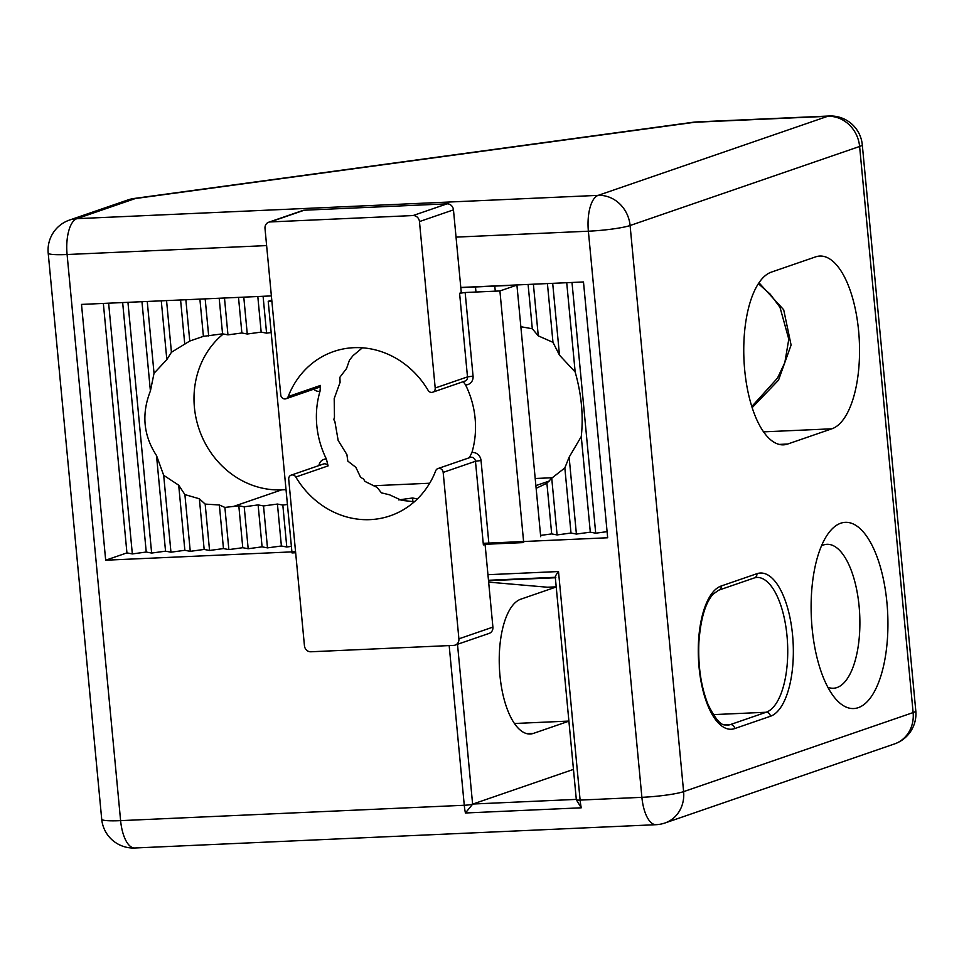 <?xml version="1.0" encoding="UTF-8"?>
<svg xmlns="http://www.w3.org/2000/svg" width="964" height="964" viewBox="0 0 964 964"><rect width="100%" height="100%" fill="white"/><g stroke="black" fill="none" stroke-linecap="round" stroke-linejoin="round"><path stroke-width="1.45" d="M520.861 326.712L532.297 328.76L538.274 335.858L552.975 342.341L559.482 355.15L575.159 371.996C581.497 394.336 583.533 415.846 581.268 436.547L569.134 457.177L564.844 467.926L551.733 478.192L546.901 483.229L536.141 488.302M827.811 687.212A72.035 29.535 87.4 0 0 833.426 688.248A72.035 29.535 87.4 0 0 836.945 687.573A72.035 29.535 87.4 0 0 859.466 610.634A72.035 29.535 87.4 0 0 826.991 544.311A72.035 29.535 87.4 0 0 821.497 545.841M287.417 504.449L282.826 505.076L277.427 504.052L263.521 505.943L258.123 504.907L244.217 506.811L238.807 505.775L224.889 507.438L219.346 504.979L205.175 504.1L199.367 498.774L184.895 494.592L178.702 485.193L163.687 475.312L156.505 455.538C143.407 435.523 141.371 414.014 150.408 390.986L154.035 373.273L166.832 359.596L171.435 352.27L189.763 341.039L203.404 336.352L222.564 333.845L227.962 334.87L241.868 332.978L247.266 334.014L261.172 332.11L266.582 333.146L271.173 332.52M417.4 498.93L412.58 498.002L398.674 499.894M223.299 333.978A86.868 78.662 -109 0 0 200.066 431.908A86.868 78.662 -109 0 0 281.705 489.845L286.019 489.652M373.454 485.736L429.679 483.229M535.213 478.506L552.396 477.734M556.216 586.98L520.825 599.174A67.805 27.799 87.4 0 0 499.629 671.583A67.805 27.799 87.4 0 0 530.2 734.002A67.805 27.799 87.4 0 0 533.514 733.363L568.905 721.168M483.229 543.322L607.669 537.767L583.485 281.958L460.792 287.453M271.378 295.912L81.506 304.407L105.679 560.205L295.562 551.721M858.237 707.672A93.231 38.223 -92.6 0 1 836.077 699.382A93.231 38.223 -92.6 0 1 811.339 617.117A93.231 38.223 -92.6 0 1 828.642 532.984A93.231 38.223 -92.6 0 1 884.856 586.859A93.231 38.223 -92.6 0 1 858.237 707.672M771.417 272.101A86.868 35.608 87.4 0 0 744.268 364.874A86.868 35.608 87.4 0 0 783.431 444.85A86.868 35.608 87.4 0 0 787.672 444.03L831.872 428.799A86.868 35.608 87.4 0 0 859.032 336.026A86.868 35.608 87.4 0 0 819.87 256.05A86.868 35.608 87.4 0 0 815.628 256.87L771.417 272.101M758.993 282.801L783.696 309.769L791.095 345.028L778.502 380.19L752.137 407.639M555.867 577.219C554.649 577.328 555.541 575.436 558.505 571.544L580.111 800.084A31.788 13.026 87.4 0 0 581.268 807.808L465.419 812.989L472.613 804.181A6.362 2.603 -92.6 0 1 472.938 804.024L576.291 799.397M573.46 769.393L472.938 804.024M291.381 546.383L286.79 547.01L281.392 545.986L267.486 547.877L262.088 546.841L248.182 548.745L242.771 547.709L228.866 549.601L223.467 548.576L209.562 550.468L204.163 549.432L190.257 551.336L184.859 550.299L170.953 552.191L165.543 551.167L151.637 553.059L146.239 552.023L132.333 553.926L126.935 552.89L105.679 560.205M540.587 535.406L551.685 533.899L557.096 534.924L571.001 533.032L576.4 534.068L590.305 532.164L595.704 533.2L607.091 531.646M126.935 552.89L103.353 303.431M150.408 390.986L141.961 301.708M151.637 553.059L127.947 302.335M165.543 551.167L156.505 455.538M170.953 552.191L163.687 475.312M154.035 373.273L147.251 301.467M166.832 359.596L161.277 300.84M184.859 550.299L178.702 485.193M190.257 551.336L184.895 494.592M171.435 352.27L166.555 300.599M184.775 344.293L180.581 299.973M204.163 549.432L199.367 498.774M209.562 550.468L205.175 504.1M189.763 341.039L185.859 299.744M203.404 336.352L199.885 299.117M223.467 548.576L219.346 504.979M228.866 549.601L224.889 507.438M208.682 335.966L205.175 298.876M222.564 333.845L219.19 298.25M242.771 547.709L238.807 505.775M227.962 334.87L224.479 298.009M248.182 548.745L244.217 506.811M241.868 332.978L238.506 297.382M262.088 546.841L258.123 504.907M247.266 334.014L243.784 297.153M267.486 547.877L263.521 505.943M261.172 332.11L257.81 296.526M281.392 545.986L277.427 504.052M266.582 333.146L263.088 296.285M286.79 547.01L282.826 505.076M412.929 501.702L412.58 498.002M475.963 292.032L475.469 286.79M495.267 291.164L494.773 285.922M514.173 286.043L514.089 285.067M532.297 328.76L528.103 284.44M551.685 533.899L546.901 483.229M557.096 534.924L551.733 478.192M538.274 335.858L533.393 284.199M552.975 342.341L547.419 283.573M571.001 533.032L564.844 467.926M576.4 534.068L569.134 457.177M559.482 355.15L552.697 283.344M575.159 371.996L566.724 282.717M590.305 532.164L581.268 436.547M595.704 533.2L572.001 282.476M132.333 553.926L108.631 303.19M146.239 552.023L122.657 302.563M134.02 198.488A31.788 11.134 82.2 0 1 135.346 198.536L76.867 218.671L598.162 195.367L827.666 116.307L694.863 122.247A31.788 11.134 -97.8 0 0 693.538 122.199L134.02 198.488A31.788 31.788 0 0 0 127.959 199.934A31.788 28.775 -109 0 1 135.346 198.536L694.863 122.247A31.788 13.026 87.4 0 1 696.418 121.946L829.221 116.005A31.788 13.026 -92.6 0 0 827.666 116.307A31.788 28.775 -109 0 1 859.611 146.468L630.095 225.516L683.609 791.637L913.125 712.577L859.611 146.468A31.788 3.482 -5.4 0 0 862.286 144.769A31.788 31.788 0 0 0 829.221 116.005M581.268 807.808L576.339 799.807A6.362 0.699 -5.4 0 0 580.111 800.084L641.891 797.324L588.377 231.203L456.044 237.12M469.348 457.743L471.926 452.526A86.868 78.662 -109 0 0 465.528 384.853L463.262 381.672M471.926 452.526A8.471 7.676 71 0 1 481.036 460.515L488.941 544.13L523.693 542.575L499.906 290.959L465.154 292.514L473.059 376.129A8.471 7.676 71 0 1 465.528 384.853M288.2 396.553A86.868 78.662 71 0 1 333.664 351.523A86.868 78.662 71 0 1 353.824 347.691A86.868 78.662 71 0 1 428.1 390.3A4.242 3.832 -109 0 0 435.198 388.01L419.461 221.575A6.362 5.76 -109 0 0 413.074 215.55L270.197 221.937A6.362 5.76 -109 0 0 268.727 222.214A6.362 5.76 -109 0 0 265.004 228.492L280.741 394.915A4.242 3.832 -109 0 0 288.2 396.553L320.494 385.431L319.988 391.372A86.868 78.662 -109 0 0 326.386 459.033L328.097 465.889L295.803 477.023A4.242 3.832 -109 0 0 288.718 479.313L304.443 645.735A6.362 5.76 -109 0 0 310.83 651.772L453.707 645.386A6.362 5.76 -109 0 0 455.177 645.097A6.362 5.76 -109 0 0 458.9 638.831L443.175 472.396A4.242 3.832 -109 0 0 435.716 470.769A86.868 78.662 71 0 1 390.251 515.8A86.868 78.662 71 0 1 295.803 477.023M271.872 301.154L268.221 301.322L292.008 552.926L295.659 552.77M414.339 501.762L401.53 500.328L389.504 494.785L381.431 492.857L377.141 487.435L364.958 481.41L363.609 479.084L360.572 477.264L355.861 467.335L347.823 461.117L346.895 454.562L338.171 440.488L334.857 421.413L333.797 419.629L334.472 417.255L334.207 398.554L340.075 382.395L339.894 377.237L346.522 368.561L349.498 360.09L353.065 355.596L362.404 347.811M540.708 536.707L516.921 285.103L460.816 287.609M435.198 388.01L467.492 376.888L459.587 293.273L461.286 292.695L453.466 209.863L419.461 221.575M458.9 638.831L492.905 627.118L485.097 544.503M268.221 301.322L271.776 300.093M459.587 293.273L465.154 292.514M499.906 290.959L516.921 285.103M488.941 544.13L483.374 544.889L475.469 461.274L443.175 472.396M268.727 222.214L302.732 210.501A6.362 5.76 71 0 1 304.202 210.224L270.197 221.937M413.074 215.55L447.079 203.838L304.202 210.224M447.079 203.838A6.362 5.76 71 0 1 453.466 209.863M492.905 627.118A6.362 5.76 71 0 1 489.182 633.384L455.177 645.097M555.348 577.749L488.519 580.702M556.204 586.847L547.504 587.233L488.652 582.123M549.299 481L535.876 485.627M281.705 489.845L233.252 506.534M526.838 733.664L533.514 733.363M514.414 723.506L568.893 721.072M266.618 245.591L67.094 254.52L120.608 820.641L464.274 805.265L449.176 645.579M487.953 574.701L558.505 571.544M770.405 716.276L734.701 728.579A72.035 29.535 -92.6 0 1 699.057 667.245A72.035 29.535 -92.6 0 1 721.217 586.004L756.921 573.701A72.035 29.535 -92.6 0 1 792.565 635.035A72.035 29.535 -92.6 0 1 770.405 716.276A4.242 3.832 -109 0 0 766.139 712.251A67.805 27.799 87.4 0 0 787.335 639.843A67.805 27.799 87.4 0 0 756.776 577.424L754.438 577.882A4.242 3.832 -109 0 0 756.921 573.701M724.313 724.832L730.435 724.554L766.139 712.251L713.215 714.625M721.217 586.004A4.242 3.832 -109 0 1 718.734 590.173L713.215 594.065C705.443 602.608 700.671 618.611 698.9 642.084C697.912 665.919 700.997 686.802 708.142 704.732C720.891 730.182 725.241 723.711 727.121 725.193A67.805 27.799 87.4 0 0 730.435 724.554A4.242 3.832 -109 0 1 734.701 728.579M779.129 444.416L787.672 444.03M763.524 431.86L831.872 428.799M457.502 644.301L472.613 804.133A25.426 10.423 87.4 0 0 472.613 804.181A6.362 0.699 -5.4 0 1 464.274 805.265A31.788 13.026 -92.6 0 0 465.419 812.989M127.959 199.934L69.492 220.069A31.788 28.775 71 0 1 76.867 218.671A31.788 13.026 87.4 0 0 67.094 254.52A31.788 3.482 174.6 0 1 48.2 253.11L101.714 819.231A31.788 3.482 174.6 0 0 120.608 820.641A31.788 13.026 87.4 0 0 134.779 847.995L656.062 824.69A31.788 13.026 -92.6 0 1 641.891 797.324A31.788 3.482 174.6 0 0 683.609 791.637A31.788 28.775 71 0 1 665.003 822.979L894.508 743.931A31.788 28.775 -109 0 0 913.125 712.577A31.788 3.482 -5.4 0 0 915.8 710.89L862.286 144.769M588.377 231.203A31.788 13.026 -92.6 0 1 598.162 195.367A31.788 28.775 71 0 1 630.095 225.516A31.788 3.482 174.6 0 1 588.377 231.203M318.915 465.576A8.471 7.676 71 0 1 326.386 459.033M319.988 391.372A8.471 7.676 71 0 1 313.698 389.203M328.097 465.889A4.242 3.832 -109 0 0 323.494 463.997L291.2 475.132M285.983 398.747L318.277 387.624A4.242 3.832 -109 0 0 320.494 385.431M481.036 460.515L475.469 461.274A4.242 3.832 -109 0 0 470.227 457.442L437.933 468.564M432.716 392.191L465.01 381.057A4.242 3.832 -109 0 0 467.492 376.888L473.059 376.129M69.492 220.069A31.788 31.788 0 0 0 48.2 253.11M101.714 819.231A31.788 31.788 0 0 0 134.779 847.995M656.062 824.69A31.788 31.788 0 0 0 665.003 822.979M894.508 743.931A31.788 31.788 0 0 0 915.8 710.89M696.418 121.946A31.788 31.788 0 0 0 693.538 122.199M751.787 406.543L777.454 378.153L784.829 362.584L788.793 339.183L780.009 307.347L770.176 294.141L758.391 283.717M718.734 590.173L754.438 577.882M576.339 799.807L555.276 576.99M555.3 577.291L488.471 580.28"/></g></svg>
